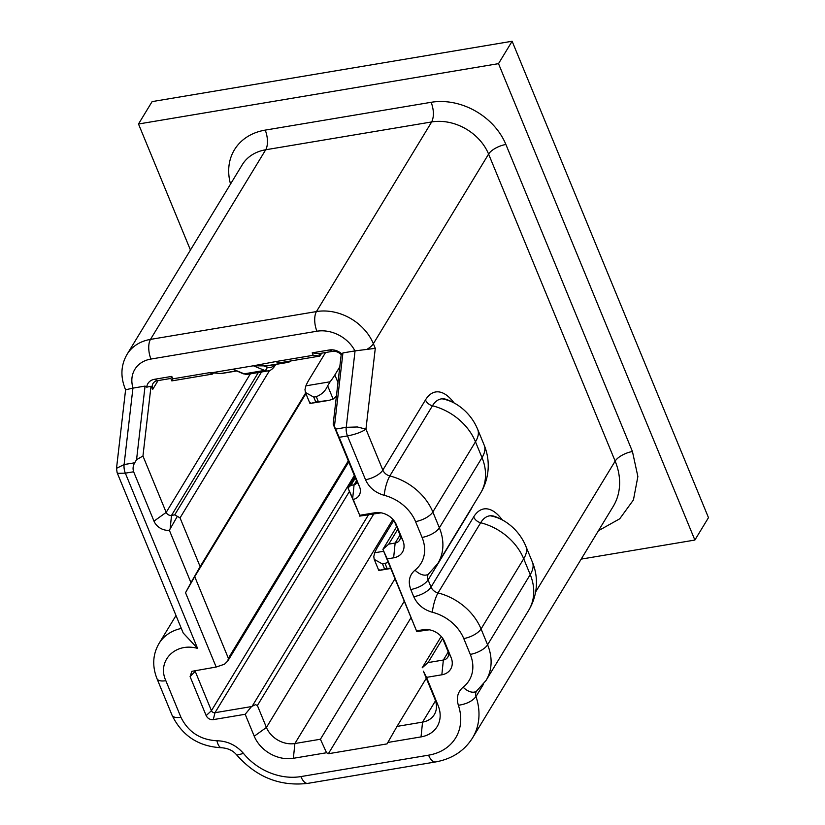 <?xml version="1.0" encoding="UTF-8"?>
<svg xmlns="http://www.w3.org/2000/svg" width="825" height="825" viewBox="0 0 825 825"><rect width="100%" height="100%" fill="white"/><g stroke="black" fill="none" stroke-linecap="round" stroke-linejoin="round"><path stroke-width="1.24" d="M171.765 376.396L170.806 378.458L157.4 380.707L154.533 379.294L171.765 376.396L172.776 378.84L209.797 372.632L221.399 373.539L236.435 371.013M581.182 559.113L694.877 540.055L708.479 517.657L512.119 41.25L152.109 101.609L138.497 123.997L190.441 250.027M694.877 540.055L498.506 63.649L512.119 41.25M498.506 63.649L138.497 123.997M321.668 353.172L319.904 356.07L318.893 353.636L332.3 351.388L329.433 349.965L312.201 352.863L318.893 353.636M354.998 350.893L342.932 352.914L342.293 354.389L341.23 354.389L333.176 424.143L356.4 480.501A4.331 3.455 31.3 0 1 356.276 483.398A4.331 3.455 31.3 0 1 354.08 484.801L356.513 480.8M290.833 360.938A28.896 12.839 -99.5 0 1 287.791 362.412L267.362 365.836A28.896 12.839 -99.5 0 1 266.083 365.898L253.378 365.784L276.179 361.505L279.046 362.918L319.904 356.07L313.201 355.297L276.179 361.505M287.791 362.412A28.896 12.839 -99.5 0 1 286.512 362.474L266.083 365.898M342.293 354.389A13.004 10.354 -148.7 0 0 329.433 349.965M154.533 379.294A13.004 10.354 -148.7 0 0 146.747 387.173L145.056 386.09L133.042 388.101A31.783 25.317 -148.7 0 1 150.965 359.05L316.934 331.227A31.783 25.317 -148.7 0 1 354.946 350.903M209.973 373.065L253.378 365.784L264.619 370.415L244.19 373.838A28.896 12.839 80.5 0 0 247.737 374.302L242.973 373.704A2.887 2.496 -67.6 0 0 244.19 373.838L232.959 369.208L242.973 373.704M313.201 355.297L312.201 352.863M341.199 354.668A8.673 6.909 -148.7 0 0 332.3 351.388M333.176 424.143L334.434 426.504L342.932 352.914M216.923 740.768A14.448 5.383 89.4 0 0 221.626 747.749C198.598 746.604 182.078 735.776 172.074 715.275A14.448 5.919 157.6 0 0 173.198 716.564A14.448 5.919 -22.4 0 0 180.902 717.234C188.213 731.981 200.217 739.829 216.923 740.768C227.411 740.994 236.259 745.202 243.478 753.39A53.46 42.58 -148.7 0 0 300.898 776.583L428.567 755.174A53.46 42.58 -148.7 0 0 458.38 705.282C456.142 697.826 457.72 691.793 463.124 687.194A39.012 31.072 -148.7 0 0 470.281 654.39L463.753 638.55A39.012 31.072 -148.7 0 0 432.352 612.263C423.524 609.727 417.316 604.529 413.738 596.692L410.798 589.566C407.87 581.615 409.272 575.149 414.996 570.158A39.012 31.072 -148.7 0 0 422.07 537.426L415.542 521.586A39.012 31.072 -148.7 0 0 384.141 495.299C375.303 492.752 369.105 487.554 365.527 479.717A14.448 5.919 157.6 0 0 382.831 470.116A8.673 6.909 -148.7 0 0 389.812 475.953L432.455 405.776A53.46 42.58 -148.7 0 1 475.478 441.798A53.46 21.924 -22.4 0 0 477.675 429.34A53.46 53.46 0 0 0 446.562 399.496A47.963 21.306 80.5 0 0 442.025 398.815A47.963 21.306 80.5 0 0 432.455 405.776A8.673 6.909 31.3 0 1 425.473 399.939L382.831 470.116L365.949 429.144L357.38 426.979L346.232 427.319L335.62 429.103L334.434 426.504M145.056 386.09L136.558 459.68L134.712 462.784L124.101 464.558A8.673 3.857 80.5 0 0 125.338 473.168L133.64 471.776C132.629 468.765 132.98 465.764 134.712 462.784M136.558 459.68L142.952 456.029L166.186 512.397A4.331 3.455 -148.7 0 0 171.517 515.408L174.714 514.872L180.046 517.883L200.135 566.62L305.642 392.978M146.747 387.173L151.006 386.275L142.952 456.029M157.4 380.707A8.673 6.909 -148.7 0 0 153.007 383.512A8.673 6.909 -148.7 0 0 152.759 389.297L151.006 386.275M172.776 378.84L171.817 380.892L170.806 378.458M210.757 373.106L212.664 374.045L171.817 380.892M335.62 429.103L339.178 437.312L347.48 435.92A8.673 3.857 80.5 0 1 346.232 427.319L355.059 350.883L375.282 348.346L373.364 343.716A14.448 5.919 157.6 0 1 367.269 349.13M133.64 471.776L153.986 521.142A13.004 10.354 -148.7 0 0 169.352 530.269L190.957 582.677L185.532 592.711L216.171 667.033L191.812 671.333L190.09 676.613L206.157 715.605C207.673 718.513 210.045 719.854 213.273 719.627L245.19 714.275L254.234 736.209A31.783 25.317 -148.7 0 0 293.37 758.299L326.556 752.74L320.42 739.241L404.188 601.394M387.245 558.896L416.79 631.579L382.903 549.357L387.245 558.896L393.628 557.824A17.335 13.808 -148.7 0 0 402.92 540.633L396.392 524.793A17.335 13.808 -148.7 0 0 395.814 523.545A17.335 13.808 -148.7 0 0 377.664 512.521A17.335 13.808 -148.7 0 0 375.045 512.737L359.721 515.305L353.193 499.455A13.004 10.354 -148.7 0 0 359.525 486.688L339.178 437.312M426.515 677.366L423.39 671.179L434.94 699.208A23.121 18.418 -148.7 0 1 434.28 714.636A23.121 18.418 -148.7 0 1 422.555 722.123L397.021 726.402L387.832 742.469L421.028 736.9A31.783 25.317 -148.7 0 0 438.065 705.385L426.515 677.366L441.839 674.798A17.335 13.808 -148.7 0 0 451.131 657.607L444.603 641.768A17.335 13.808 -148.7 0 0 444.025 640.52A17.335 13.808 -148.7 0 0 425.875 629.485A17.335 13.808 -148.7 0 0 423.256 629.712L416.873 630.785M387.832 742.469L387.059 743.892L328.34 753.741L326.556 752.74M375.282 348.346L365.949 429.144C361.835 432.052 355.678 434.311 347.48 435.92L365.527 479.717M125.596 389.792L132.928 388.121L124.101 464.558L116.521 468.332L117.119 472.663L117.954 473.313L125.338 473.168L197.557 648.388L183.233 633.033M169.352 530.269L177.2 516.584M359.721 515.305L347.954 487.957L354.822 476.654M353.193 499.455L347.954 487.957L350.893 485.337L354.08 484.801L352.688 498.341M381.14 512.83L359.648 516.11M396.619 526.763L382.903 549.357L388.761 544.118L395.144 543.046A8.673 6.909 -148.7 0 0 399.548 540.241A8.673 6.909 -148.7 0 0 399.795 534.456L394.267 521.039M429.351 629.795L416.79 631.579M441.22 636.467L422.173 667.817L428.041 662.588L443.355 660.021A8.673 6.909 -148.7 0 0 447.758 657.205A8.673 6.909 -148.7 0 0 448.006 651.42L442.478 638.014M328.34 753.741L410.943 617.791M245.19 714.275L251.501 706.582L255.492 704.653L257.39 705.519L266.423 727.454A23.121 18.418 -148.7 0 0 294.886 743.531L320.42 739.241M305.92 393.638L194.721 576.644L228.36 658.288L227.793 661.021L348.748 461.938M194.721 576.644L185.532 592.711M227.886 660.866L224.493 664.218L216.171 667.033M190.957 582.677L200.135 566.62M397.021 726.402L426.298 678.222M251.501 706.582L214.995 712.707A2.887 2.3 31.3 0 1 211.437 710.696L195.37 671.705A2.887 2.3 31.3 0 1 195.185 670.55M505.508 521.802A53.46 53.46 0 0 0 494.773 516.46A47.963 21.306 80.5 0 0 490.236 515.79A47.963 21.306 80.5 0 0 480.666 522.751A8.673 6.909 31.3 0 1 473.684 516.904L431.042 587.08A8.673 6.909 -148.7 0 0 438.023 592.928L480.666 522.751A53.46 42.58 -148.7 0 1 523.7 558.773A53.46 21.924 -22.4 0 0 525.886 546.315A53.46 53.46 0 0 0 505.508 521.802A53.46 46.912 122.9 0 0 490.236 515.79M276.365 361.938L277.148 361.979M212.664 374.045L213.139 373.261M282.841 362.278L286.512 362.474M325.555 352.512L309.323 379.232A115.593 47.396 -22.4 0 0 305.889 385.842L304.982 389.627L305.415 392.452L313.758 397.114L316.295 396.681C321.637 394.608 325.421 390.988 327.659 385.822L330.124 381.779A115.593 47.396 -22.4 0 0 334.857 374.952L339.787 366.826M336.414 396.062A115.593 47.396 -22.4 0 1 336.146 396.402L333.125 399.083L328.927 400.393L315.769 401.981C310.767 403.507 308.993 403.807 310.448 402.889M328.927 400.393L309.973 403.477M393.772 520.4L378.128 546.16A115.593 47.396 -22.4 0 0 374.694 552.771L373.787 556.555L374.21 559.381L382.563 564.032L388.142 562.464M390.452 568.064L384.563 568.91C379.572 570.436 377.798 570.735 379.252 569.817M236.187 370.92L220.131 373.612M535.59 592.051L615.151 461.134L488.596 154.079L373.364 343.716A46.241 36.826 31.3 0 0 316.449 311.572L431.671 121.945A46.241 36.826 31.3 0 1 488.596 154.079A14.448 5.919 157.6 0 1 505.89 144.478A60.689 48.335 -148.7 0 0 431.186 102.29L265.217 130.113A60.689 48.335 -148.7 0 0 230.536 184.037M505.89 144.478L632.445 451.522L637.869 476.541L633.435 499.95L619.719 518.801L598.445 530.712M250.357 373.859L166.186 512.397L153.986 521.142M158.039 380.593L152.759 389.297M180.902 717.234L165.835 680.687C156.75 660.98 175.323 642.046 197.557 648.388M258.338 372.529L171.517 515.408L170.125 528.949M379.892 512.645L375.045 512.737M395.206 522.452L396.392 524.793M399.795 534.456L402.92 540.633M400.012 535.043L395.144 543.046L393.628 557.824M428.103 629.609L423.256 629.712M443.417 639.416L444.603 641.768M448.006 651.42L451.131 657.607M448.222 652.008L443.355 660.021L441.839 674.798M434.94 699.208L438.065 705.385M435.517 700.776L422.555 722.123L421.028 736.9M394.917 578.903L294.886 743.531L293.37 758.299M392.875 519.348L266.423 727.454L254.234 736.209M165.835 680.687A14.448 5.919 157.6 0 1 158.132 680.006A14.448 5.919 157.6 0 1 157.008 678.727C152.068 666.126 152.728 654.4 158.988 643.531A47.685 37.981 31.3 0 1 181.325 628.433M243.478 753.39L236.909 755.164C234.444 752.359 230.701 748.523 221.626 747.739L221.626 747.749A14.448 5.383 89.4 0 0 221.75 747.739M350.893 485.337L355.358 477.974M397.712 529.392L388.761 544.118M428.041 662.588L442.674 638.498M252.316 706.004L368.393 514.965M349.367 491.566L214.995 712.707L213.273 719.627M257.39 705.519L373.715 514.078M228.36 658.288L348.315 460.876M180.046 517.883L269.6 370.497M174.714 514.872L261.525 371.993M206.157 715.605L211.437 710.696L354.348 475.509M196.164 670.385L190.09 676.613M247.737 374.302L268.166 370.879A28.896 12.839 -99.5 0 1 264.619 370.415A2.887 2.496 -67.6 0 0 267.052 367.177A26.008 11.56 80.5 0 0 274.478 364.64M116.521 468.301L125.596 389.771L125.111 388.596A14.448 5.919 -22.4 0 0 125.854 389.606M453.987 402.858A55.739 24.771 80.5 0 0 425.473 399.939M472.519 506.395A55.739 24.771 -99.5 0 1 470.745 509.778A8.673 6.909 31.3 0 1 470.632 509.499M502.198 519.832A55.739 24.771 80.5 0 0 473.684 516.904M457.287 404.838A53.46 46.912 122.9 0 0 442.025 398.815M415.542 521.586A14.448 5.919 157.6 0 0 432.836 511.974L475.478 441.798L482.017 457.638A53.46 42.58 31.3 0 1 480.47 493.319A53.46 53.46 0 0 0 484.203 445.18A53.46 21.924 157.6 0 1 482.017 457.638L439.374 527.814L432.836 511.974A53.46 42.58 -148.7 0 0 389.812 475.953C386.987 481.192 385.1 487.637 384.141 495.299M463.753 638.55A14.448 5.919 157.6 0 0 481.058 628.949L523.7 558.773L530.227 574.613A53.46 42.58 31.3 0 1 528.681 610.294A53.46 53.46 0 0 0 532.414 562.155A53.46 21.924 157.6 0 1 530.227 574.613L487.585 644.789L481.058 628.949A53.46 42.58 -148.7 0 0 438.023 592.928A14.448 3.145 -75.8 0 0 432.352 612.263M480.47 493.319L437.827 563.496A53.46 42.58 -148.7 0 0 439.374 527.814A14.448 5.919 157.6 0 1 422.07 537.426M413.738 596.692A14.448 5.919 157.6 0 0 431.042 587.08L428.103 579.954L470.745 509.778M410.798 589.566C418.822 587.823 424.586 584.616 428.103 579.954A8.673 6.909 31.3 0 1 428.35 574.169L428.495 574.025A14.448 8.374 -128.3 0 1 414.996 570.158M528.681 610.294L486.038 680.47A53.46 42.58 -148.7 0 0 487.585 644.789A14.448 5.919 157.6 0 1 470.281 654.39M458.38 705.282C466.599 704.055 472.467 701.137 475.994 696.527L483.574 684.059M428.567 755.174A14.448 6.425 -99.5 0 0 435.487 761.96C451.914 759 464.279 750.977 472.56 737.89A67.908 54.089 31.3 0 0 475.994 696.527A8.673 6.909 31.3 0 1 476.438 691.237L476.582 691.092A14.448 8.374 -128.1 0 1 463.124 687.194M632.445 451.522A14.448 5.919 157.6 0 0 615.151 461.134A67.908 54.089 31.3 0 1 613.181 506.457L472.56 737.89M316.934 331.227A14.448 6.425 80.5 0 1 316.449 311.572L150.48 339.395A46.241 36.826 31.3 0 0 127.04 354.379L242.261 164.742A46.241 36.826 31.3 0 1 265.702 149.768L150.48 339.395A14.448 6.425 80.5 0 0 150.965 359.05M265.217 130.113A14.448 6.425 80.5 0 1 265.702 149.768L431.671 121.945C434.125 116.686 433.96 110.138 431.186 102.29M435.487 761.96L307.828 783.368A14.448 6.425 -99.5 0 1 300.898 776.583M356.4 480.501L359.525 486.688M275.736 364.423L274.9 365.805A2.887 2.3 -148.7 0 0 275.148 364.526M267.052 367.177L263.618 365.774M315.769 401.981L313.758 397.114M330.124 381.779L305.889 385.842M318.306 401.558L316.295 396.681M333.125 399.083L327.659 385.822M337.982 382.532L334.857 374.952M384.563 568.91L382.563 564.032M383.543 551.286L374.694 552.771M387.1 568.487L385.089 563.609M477.675 429.34L484.203 445.18M525.886 546.315L532.414 562.155M172.074 715.275L157.008 678.727M183.222 633.033L117.15 472.735M428.495 574.025L437.827 563.496M476.582 691.092L486.038 680.47M236.878 755.123C256.441 777.212 280.088 786.617 307.828 783.368M127.04 354.379C120.955 364.949 120.306 376.355 125.111 388.596M268.166 370.879C270.61 370.59 272.848 368.909 274.9 365.805M158.988 643.531L176.003 615.522M309.983 403.507L305.58 392.824M378.788 570.436L374.385 559.752M390.627 568.507L378.912 570.477"/></g></svg>
